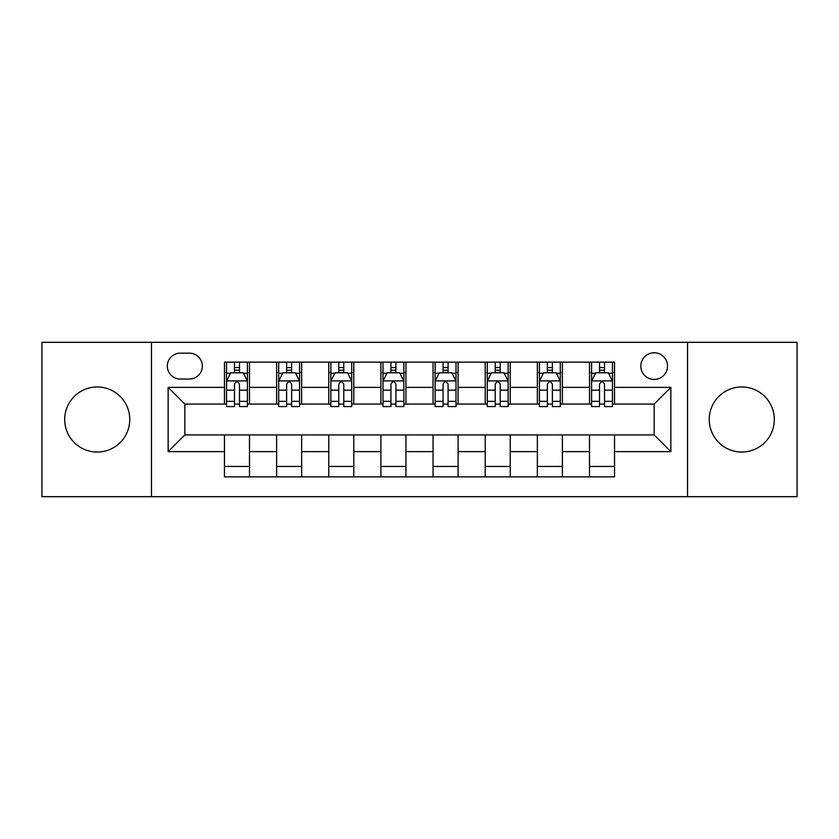<?xml version="1.0" encoding="UTF-8"?>
<svg xmlns="http://www.w3.org/2000/svg" width="839" height="839" viewBox="0 0 839 839"><rect width="100%" height="100%" fill="white"/><g stroke="black" fill="none" stroke-linecap="round" stroke-linejoin="round"><path stroke-width="1.26" d="M741.77 386.957A32.543 32.543 0 0 0 709.238 419.5A32.543 32.543 0 0 0 741.77 452.043A32.543 32.543 0 0 0 774.313 419.5A32.543 32.543 0 0 0 741.77 386.957M97.23 386.957A32.543 32.543 0 0 0 64.687 419.5A32.543 32.543 0 0 0 97.23 452.043A32.543 32.543 0 0 0 129.762 419.5A32.543 32.543 0 0 0 97.23 386.957M654.168 352.747A13.351 13.351 0 0 0 640.818 366.098A13.351 13.351 0 0 0 654.168 379.448A13.351 13.351 0 0 0 667.519 366.098A13.351 13.351 0 0 0 654.168 352.747M687.54 496.678L797.05 496.678L797.05 342.322L687.54 342.322L687.54 496.678L151.46 496.678L151.46 342.322L41.95 342.322L41.95 496.678L151.46 496.678M180.249 379.029L189.425 379.029A12.931 12.931 0 0 0 202.356 366.098A12.931 12.931 0 0 0 189.425 353.167L180.249 353.167A12.931 12.931 0 0 0 167.318 366.098A12.931 12.931 0 0 0 180.249 379.029M687.54 342.322L151.46 342.322M224.464 451.623L168.146 451.623L168.146 387.377L224.464 387.377L224.464 404.062L184.832 404.062L184.832 434.938L224.464 434.938L224.464 476.867L614.536 476.867L614.536 434.938L654.168 434.938L654.168 404.062L614.536 404.062L614.536 387.377L670.854 387.377L670.854 451.623L614.536 451.623M614.536 387.377L614.536 362.133L224.464 362.133L224.464 387.377M589.502 362.133L589.502 404.062L591.589 404.062M599.518 404.062L604.52 404.062M612.449 404.062L614.536 404.062M589.502 404.062L560.295 404.062M537.359 362.133L537.359 404.062L539.435 404.062M547.364 404.062L552.377 404.062M537.359 404.062L508.151 404.062M485.204 362.133L485.204 404.062L487.291 404.062M495.22 404.062L500.222 404.062M485.204 404.062L456.007 404.062M433.06 362.133L433.06 404.062L435.147 404.062M443.076 404.062L448.078 404.062M433.06 404.062L403.853 404.062M380.906 362.133L380.906 404.062L382.993 404.062M390.922 404.062L395.924 404.062M380.906 404.062L351.709 404.062M328.762 362.133L328.762 404.062L330.849 404.062M338.778 404.062L343.78 404.062M328.762 404.062L299.565 404.062M276.618 362.133L276.618 404.062L278.705 404.062M286.623 404.062L291.636 404.062M276.618 404.062L247.411 404.062M224.464 404.062L226.551 404.062M234.48 404.062L239.482 404.062M224.464 434.938L249.498 434.938L249.498 476.867M614.536 434.938L249.498 434.938M249.498 362.133L249.498 404.062M224.464 372.568L226.551 372.568M234.48 372.568L239.482 372.568M247.411 372.568L249.498 372.568M224.464 466.432L249.498 466.432M276.618 434.938L276.618 476.867M301.641 362.133L301.641 404.062M276.618 372.568L278.705 372.568M286.623 372.568L291.636 372.568M299.565 372.568L301.641 372.568M301.641 434.938L301.641 476.867M276.618 466.432L301.641 466.432M328.762 434.938L328.762 476.867M353.796 434.938L353.796 476.867M328.762 466.432L353.796 466.432M353.796 362.133L353.796 404.062M328.762 372.568L330.849 372.568M338.778 372.568L343.78 372.568M351.709 372.568L353.796 372.568M380.906 434.938L380.906 476.867M405.94 434.938L405.94 476.867M380.906 466.432L405.94 466.432M405.94 362.133L405.94 404.062M380.906 372.568L382.993 372.568M390.922 372.568L395.924 372.568M403.853 372.568L405.94 372.568M433.06 434.938L433.06 476.867M458.094 434.938L458.094 476.867M433.06 466.432L458.094 466.432M458.094 362.133L458.094 404.062M433.06 372.568L435.147 372.568M443.076 372.568L448.078 372.568M456.007 372.568L458.094 372.568M485.204 434.938L485.204 476.867M510.238 434.938L510.238 476.867M485.204 466.432L510.238 466.432M510.238 362.133L510.238 404.062M485.204 372.568L487.291 372.568M495.22 372.568L500.222 372.568M508.151 372.568L510.238 372.568M537.359 434.938L537.359 476.867M562.382 434.938L562.382 476.867M537.359 466.432L562.382 466.432M562.382 362.133L562.382 404.062M537.359 372.568L539.435 372.568M547.364 372.568L552.377 372.568M560.295 372.568L562.382 372.568M589.502 434.938L589.502 476.867M589.502 466.432L614.536 466.432M589.502 372.568L591.589 372.568M599.518 372.568L604.52 372.568M612.449 372.568L614.536 372.568M184.832 404.062L168.146 387.377M184.832 434.938L168.146 451.623M670.854 387.377L654.168 404.062M670.854 451.623L654.168 434.938M239.482 367.566L234.48 367.566M247.411 401.336L239.482 401.336L239.482 406.569L247.411 406.569L247.411 381.116L243.237 372.778L230.725 372.778L226.551 381.116L226.551 406.569L234.48 406.569L234.48 401.336L226.551 401.336M226.551 381.116L226.551 362.133M247.411 381.116L247.411 362.133M234.48 372.778L234.48 362.133M239.482 362.133L239.482 372.778M239.482 401.336L239.482 384.252C237.815 381.032 236.147 381.032 234.48 384.252L234.48 401.336M291.636 367.566L286.623 367.566M299.565 401.336L291.636 401.336L291.636 406.569L299.565 406.569L299.565 381.116L295.391 372.778L282.869 372.778L278.705 381.116L278.705 406.569L286.623 406.569L286.623 401.336L278.705 401.336M278.705 381.116L278.705 362.133M299.565 381.116L299.565 362.133M286.623 372.778L286.623 362.133M291.636 362.133L291.636 372.778M291.636 401.336L291.636 384.252C289.969 381.032 288.301 381.032 286.623 384.252L286.623 401.336M343.78 367.566L338.778 367.566M351.709 401.336L343.78 401.336L343.78 406.569L351.709 406.569L351.709 381.116L347.535 372.778L335.023 372.778L330.849 381.116L330.849 406.569L338.778 406.569L338.778 401.336L330.849 401.336M330.849 381.116L330.849 362.133M351.709 381.116L351.709 362.133M338.778 372.778L338.778 362.133M343.78 362.133L343.78 372.778M343.78 401.336L343.78 384.252C342.113 381.032 340.445 381.032 338.778 384.252L338.778 401.336M395.924 367.566L390.922 367.566M403.853 401.336L395.924 401.336L395.924 406.569L403.853 406.569L403.853 381.116L399.679 372.778L387.167 372.778L382.993 381.116L382.993 406.569L390.922 406.569L390.922 401.336L382.993 401.336M382.993 381.116L382.993 362.133M403.853 381.116L403.853 362.133M390.922 372.778L390.922 362.133M395.924 362.133L395.924 372.778M395.924 401.336L395.924 384.252C394.267 381.032 392.589 381.032 390.922 384.252L390.922 401.336M448.078 367.566L443.076 367.566M456.007 401.336L448.078 401.336L448.078 406.569L456.007 406.569L456.007 381.116L451.833 372.778L439.321 372.778L435.147 381.116L435.147 406.569L443.076 406.569L443.076 401.336L435.147 401.336M435.147 381.116L435.147 362.133M456.007 381.116L456.007 362.133M443.076 372.778L443.076 362.133M448.078 362.133L448.078 372.778M448.078 401.336L448.078 384.252C446.411 381.032 444.743 381.032 443.076 384.252L443.076 401.336M500.222 367.566L495.22 367.566M508.151 401.336L500.222 401.336L500.222 406.569L508.151 406.569L508.151 381.116L503.977 372.778L491.465 372.778L487.291 381.116L487.291 406.569L495.22 406.569L495.22 401.336L487.291 401.336M487.291 381.116L487.291 362.133M508.151 381.116L508.151 362.133M495.22 372.778L495.22 362.133M500.222 362.133L500.222 372.778M500.222 401.336L500.222 384.252C498.555 381.032 496.887 381.032 495.22 384.252L495.22 401.336M552.377 367.566L547.364 367.566M560.295 401.336L552.377 401.336L552.377 406.569L560.295 406.569L560.295 381.116L556.131 372.778L543.609 372.778L539.435 381.116L539.435 406.569L547.364 406.569L547.364 401.336L539.435 401.336M539.435 381.116L539.435 362.133M560.295 381.116L560.295 362.133M547.364 372.778L547.364 362.133M552.377 362.133L552.377 372.778M552.377 401.336L552.377 384.252C550.709 381.032 549.042 381.032 547.364 384.252L547.364 401.336M604.52 367.566L599.518 367.566M612.449 401.336L604.52 401.336L604.52 406.569L612.449 406.569L612.449 381.116L608.275 372.778L595.763 372.778L591.589 381.116L591.589 406.569L599.518 406.569L599.518 401.336L591.589 401.336M591.589 381.116L591.589 362.133M612.449 381.116L612.449 362.133M599.518 372.778L599.518 362.133M604.52 362.133L604.52 372.778M604.52 401.336L604.52 384.252C602.853 381.032 601.185 381.032 599.518 384.252L599.518 401.336M276.618 451.623L249.498 451.623M276.618 387.377L249.498 387.377M328.762 387.377L301.641 387.377M328.762 451.623L301.641 451.623M380.906 387.377L353.796 387.377M380.906 451.623L353.796 451.623M433.06 387.377L405.94 387.377M433.06 451.623L405.94 451.623M485.204 387.377L458.094 387.377M485.204 451.623L458.094 451.623M537.359 387.377L510.238 387.377M537.359 451.623L510.238 451.623M589.502 387.377L562.382 387.377M589.502 451.623L562.382 451.623M247.306 380.906L226.656 380.906M226.551 373.271L230.473 373.271M243.488 373.271L247.411 373.271M234.48 390.156L226.551 390.156M247.411 390.156L239.482 390.156M239.482 370.219L234.48 370.219M299.46 380.906L278.81 380.906M278.705 373.271L282.628 373.271M295.643 373.271L299.565 373.271M286.623 390.156L278.705 390.156M299.565 390.156L291.636 390.156M291.636 370.219L286.623 370.219M351.604 380.906L330.954 380.906M330.849 373.271L334.771 373.271M347.786 373.271L351.709 373.271M338.778 390.156L330.849 390.156M351.709 390.156L343.78 390.156M343.78 370.219L338.778 370.219M403.748 380.906L383.098 380.906M382.993 373.271L386.915 373.271M399.93 373.271L403.853 373.271M390.922 390.156L382.993 390.156M403.853 390.156L395.924 390.156M395.924 370.219L390.922 370.219M455.902 380.906L435.252 380.906M435.147 373.271L439.07 373.271M452.085 373.271L456.007 373.271M443.076 390.156L435.147 390.156M456.007 390.156L448.078 390.156M448.078 370.219L443.076 370.219M508.046 380.906L487.396 380.906M487.291 373.271L491.214 373.271M504.229 373.271L508.151 373.271M495.22 390.156L487.291 390.156M508.151 390.156L500.222 390.156M500.222 370.219L495.22 370.219M560.19 380.906L539.54 380.906M539.435 373.271L543.357 373.271M556.372 373.271L560.295 373.271M547.364 390.156L539.435 390.156M560.295 390.156L552.377 390.156M552.377 370.219L547.364 370.219M612.344 380.906L591.694 380.906M591.589 373.271L595.512 373.271M608.527 373.271L612.449 373.271M599.518 390.156L591.589 390.156M612.449 390.156L604.52 390.156M604.52 370.219L599.518 370.219"/></g></svg>
